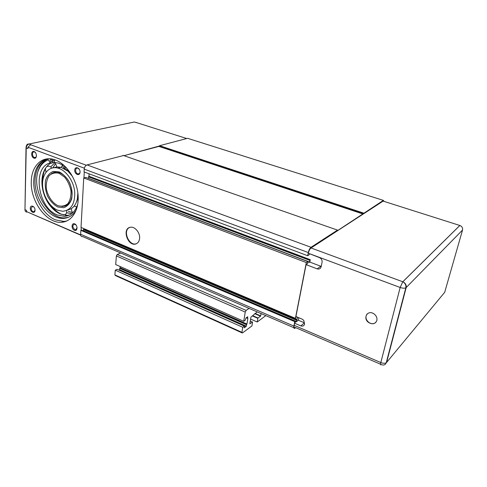 <?xml version="1.0" encoding="UTF-8"?>
<svg xmlns="http://www.w3.org/2000/svg" width="487" height="487" viewBox="0 0 487 487"><rect width="100%" height="100%" fill="white"/><g stroke="black" fill="none" stroke-linecap="round" stroke-linejoin="round"><path stroke-width="0.73" d="M136.518 243.646C129.183 246.86 122.188 230.406 129.639 227.453M139.592 238.502C139.288 241.162 138.156 242.922 136.202 243.786C128.142 247.39 121.446 228.525 130.358 227.265C134.844 226.224 140.305 232.835 139.592 238.502M115.261 270.175L117.13 269.305L244.358 326.126L242.757 327.294L115.261 270.175L114.889 274.899L115.535 275.618L241.923 332.816M119.011 270.133L119.4 269.95L246.118 326.497L246.294 326.168L119.583 269.658L119.4 269.95M119.583 269.658L119.686 268.325L246.525 324.744L246.702 324.415L119.863 268.033L119.686 268.325M119.863 268.033L246.769 324.366L246.946 324.038L120.125 267.71L119.948 267.996M120.125 267.71L120.216 266.553M249.034 308.381L246.124 310.408L117.27 254.482L116.369 255.937L115.699 264.551L243.731 321.286L245.338 320.136L245.929 318.023L247.725 316.745L247.585 318.315L246.306 317.755M117.27 254.482L120.679 252.99M116.369 255.937L245.235 312.07L246.124 310.408M245.235 312.07L243.731 321.286M247.853 318.528L246.946 324.038M246.525 324.744L246.294 326.168M246.118 326.497L244.31 327.824L244.371 326.12L117.142 269.299M242.757 327.294L241.936 332.347L114.889 274.899M257.215 311.905L250.939 317.116L249.819 323.831L252.497 322.059L250.281 321.073L252.51 322.053L251.968 325.894L242.374 333.017L241.936 332.347M261.075 313.573L260.679 315.862L255.085 313.433M254.75 313.677L260.515 316.179L260.679 315.862M260.515 316.179L258.025 318.005L252.674 315.667M252.339 315.911L257.86 318.321L258.025 318.005M257.86 318.321L257.227 321.992L265.811 315.619M257.227 321.992L250.61 319.088M380.542 364.221L295.268 327.471C294.245 328.037 293.886 327.325 294.191 325.34L294.605 323.216L295.134 322.674M295.67 327.648L294.988 328.208C293.965 328.774 293.606 328.061 293.911 326.077L294.775 321.645L295.378 321.365L295.134 322.686M295.353 321.487L296.254 321.87L298.3 320.196L304.466 322.814L300.814 325.876C302.744 326.503 303.991 325.931 304.558 324.159L303.76 320.349L302.159 319.149L295.919 316.507L306.073 264.624L307.662 263.534L307.833 261.556L306.329 262.572L83.74 177.956L81.019 227.411L295.42 318.352L306.329 262.572M296.297 316.672L295.42 318.352M309.452 253.879L309.166 254.731L307.668 255.724L308.295 252.546C308.886 250.05 309.799 248.297 311.029 247.286L337.515 230.114L337.917 230.4L383.372 200.382L384.066 201.411M307.887 261.829L309.336 262.383L309.787 262.073L320.787 266.243L317.153 268.854C319.186 269.421 320.513 268.739 321.128 266.815L322.077 262.17C322.297 260.168 321.475 258.664 319.606 257.672L308.301 253.234C308.892 250.738 309.805 248.985 311.035 247.98L383.111 201.107L383.719 201.295M123.972 155.67L158.902 146.41L363.107 214.024M124.082 155.651L159.127 146.088L363.32 213.629M158.659 146.465L159.596 145.71L187.586 138.302L383.372 200.382L188.615 138.625M123.595 155.511L87.045 164.91C85.444 165.543 84.507 166.95 84.227 169.123L84.074 171.917L307.668 255.724M123.108 155.365L337.515 230.114L123.108 155.365M83.74 177.956L85.876 177.432M83.289 230.838L83.855 228.616M296.254 321.87L297.551 317.195M300.814 325.876L294.605 323.216M294.775 321.645L80.854 230.351L81.682 230.162M309.336 262.383L310.262 259.674L88.951 176.245L89.091 173.798M88.378 178.382L88.951 176.245M317.153 268.854L306.073 264.624M80.854 230.351L80.641 234.308C80.665 236.104 81.384 236.883 82.796 236.639L293.819 327.702M84.281 171.996L83.959 177.895M81.219 227.502L81.067 230.272M35.801 157.77L35.082 157.404M136.877 122.712L136.086 122.456M137.176 122.809L135.502 122.359M136.056 122.45L186.71 138.533L136.056 122.45M28.234 144.012L29.037 144.018C26.523 143.604 26.274 146.453 26.042 147.068L26.243 147.963L27.899 148.578L27.923 147.232L84.367 168.198M26.024 147.871L24.959 209.66L26.243 147.963C26.456 145.887 27.394 144.572 29.05 144.018L30.699 144.627L27.923 147.232M52.377 162.835L54.136 162.415L58.373 163.084L62.677 164.983M65.52 166.828L64.655 167.144L63.59 165.008M49.96 160.18L51.032 159.152L51.36 159.328C52.395 160.82 52.286 161.714 51.038 162.013L49.96 160.18M51.738 159.736L52.091 160.996M62.774 164.32L62.756 164.405C62.561 166.286 63.2 167.589 64.674 168.301L66.384 167.735M76.489 209.41C73.385 215.065 69.02 218.066 63.401 218.413C52.517 218.937 40.445 206.914 36.476 191.981C32.386 177.073 37.237 161.83 47.653 158.805L49.698 162.019L51.056 163.157C52.365 163.322 52.992 162.506 52.925 160.716L52.724 159.194M63.401 218.413L65.112 217.829C48.944 219.339 32.312 191.768 37.645 172.581C39.35 165.866 42.734 161.331 47.787 158.975M65.112 217.829L68.277 217.336M52.925 160.716L54.696 160.284L54.136 162.415M77.817 203.895C75.369 211.729 70.846 215.881 64.229 216.344L57.46 215.017C37.755 207.986 31.783 166.913 50.478 162.865M80.063 172.167C80.312 167.814 74.907 165.805 74.73 170.158C74.481 174.474 79.85 176.519 80.063 172.167M80.051 171.874C79.85 173.463 79.119 174.145 77.847 173.932C76.429 173.329 75.686 172.088 75.619 170.213C75.82 168.587 76.581 167.905 77.89 168.167L79.448 169.525M80.653 234.911L26.517 211.589L26.548 210.341L24.959 209.66C25.001 211.121 25.604 211.924 26.773 212.064M74.365 230.29C77.628 231.733 77.975 225.25 74.694 223.886C71.431 222.48 71.114 228.933 74.365 230.29M34.12 151.518C30.985 150.319 30.827 157.015 33.95 158.159C37.079 159.395 37.268 152.662 34.12 151.518M31.284 181.657C30.34 201.539 46.746 223.777 61.599 222.261C72.137 221.695 79.594 209.465 77.981 194.088C76.465 178.723 65.97 163.364 54.635 159.724C42.107 155.31 31.387 166.012 31.284 181.657M30.267 208.223C30.139 212.155 34.948 214.225 35.04 210.262C35.167 206.299 30.328 204.26 30.267 208.223M77.104 227.673L75.71 229.736L74.821 229.596C72.423 227.38 72.24 225.56 74.274 224.136L76.088 225.024M35.034 210.36L33.64 211.827C32.136 211.498 31.29 210.311 31.107 208.259L32.58 206.378L33.871 206.993M36.495 155.98C36.215 157.24 35.557 157.758 34.528 157.538L34.413 157.496C31.825 156.656 31.898 150.952 34.498 151.956L35.618 152.784M26.517 211.589L80.69 235.184M66.756 221.001L63.961 221.439L55.469 219.862C43.227 214.895 33.116 196.778 33.731 181C34.303 169.494 38.583 162.134 46.563 158.932M65.891 169.592L66.591 169.616M61.867 206.439L65.404 205.995M62.373 206.464C68.04 205.855 71.254 202.208 72.015 195.512C72.246 192.487 72.204 188.189 68.71 181.03C65.873 176.495 62.506 173.603 58.61 172.355C55.835 171.734 53.381 172.228 51.257 173.835M57.636 210.207L62.701 211.273C71.12 210.256 75.126 203.767 74.718 191.799C73.634 180.921 65.989 170.176 57.935 168.1C49.437 165.781 42.466 173.342 42.552 184.165C42.527 194.952 49.376 206.798 57.636 210.207M68.393 211.364L72.021 212.435M55.238 164.21L52.754 167.851M67.45 210.141L71.187 208.734L72.472 213.02M71.187 208.734C74.316 206.738 76.38 203.42 77.384 198.787L77.853 192.992M72.539 176.471L67.918 171.15L60.997 167.309L56.766 166.931L53.68 167.717M69.404 215.071L67.206 215.339L60.412 214.006C55.707 211.948 51.628 208.278 48.183 203.006L48.158 202.963C44.786 197.612 42.765 191.793 42.089 185.498L42.083 185.456C41.511 179.167 42.454 173.762 44.914 169.239L44.932 169.208C46.484 166.475 48.499 164.448 50.965 163.127M76.873 206.64L76.532 206.872M50.703 166.968L55.074 162.494M71.711 213.647L66.567 212.746M76.703 201.32L77.049 201.107M57.825 205.63C52.176 202.799 47.659 196.036 46.283 188.378C46.003 183.325 46.947 179.1 49.12 175.697C51.926 173.183 55.262 172.392 59.128 173.329L64.57 177.079C67.784 181.042 69.921 185.657 70.974 190.922C71.193 196.084 70.158 200.327 67.87 203.645C64.984 206.025 61.636 206.683 57.825 205.63M66.701 170.17L67.516 170.188M77.086 201.021L76.721 201.259M66.463 169.993L67.036 169.884M66.78 170.225L66.865 169.914M460.221 225.621L459.825 225.469L402.792 281.772L400.156 287.482L380.816 362.559C380.347 364.611 380.511 365.274 381.321 364.556C383.689 365.554 385.327 364.964 386.246 362.766L385.406 364.203M459.825 225.469L383.111 201.107L459.825 225.469M462.62 229.602L462.522 230.059C462.894 227.934 462.005 226.406 459.856 225.481L402.828 281.784C405.44 283.044 406.554 284.968 406.17 287.567L405.823 287.823C404.447 288.407 402.56 288.292 400.156 287.482L308.301 253.234M311.035 247.98L402.828 281.784C405.239 283.19 406.237 285.199 405.823 287.823L386.246 362.766C384.888 363.503 383.08 363.43 380.816 362.559L294.191 325.34M376.865 320.476C375.331 323.983 372.61 324.683 368.714 322.571C362.474 318.468 367.515 309.501 373.773 313.738C376.287 315.546 377.315 317.792 376.865 320.476M298.3 320.196L298.787 317.719M309.787 262.073L310.262 259.674M320.787 266.243L321.213 266.377M375.83 322.412C373.803 324.099 371.471 324.117 368.823 322.461C365.664 319.649 365.11 316.8 367.168 313.92M246.233 317.81L247.585 318.401L246.221 317.816M363.698 213.136L159.596 145.71M297.082 319.569L83.831 229.036M83.648 229.316L296.906 319.916M296.845 319.965L83.569 229.347M83.387 229.627L296.668 320.312M296.431 321.523L83.326 230.704M295.305 321.219L81.548 230.095L295.299 321.225M307.833 261.556L85.742 177.384L307.827 261.556M309.519 262.036L88.409 178.26M310.018 260.064L88.677 176.55M88.494 176.824L309.842 260.411M88.762 176.525L310.085 260.021M293.911 326.077L80.641 234.308M84.227 169.123L308.295 252.546M311.029 247.286L87.045 164.91M133.237 122.243L134.369 122L135.897 122.487M29.05 144.018L134.382 122L29.037 144.018M65.855 168.118L66.567 167.93M37.645 172.581C39.611 166.11 43.16 161.848 48.304 159.797M86.315 165.239L30.474 144.676M57.77 206.993L63.706 207.712C67.395 206.385 70.055 203.45 71.686 198.909C72.453 193.723 71.796 188.366 69.714 182.832C66.883 177.749 63.377 174.109 59.189 171.911L53.193 171.406C49.558 172.922 46.995 175.965 45.504 180.531C44.853 185.65 45.547 190.88 47.58 196.224C50.307 201.143 53.704 204.735 57.77 206.993M71.199 174.614L71.279 174.261M444.698 292.297L386.593 362.462L406.17 287.567L462.522 230.059L444.698 292.297M42.74 187.452L42.308 187.276M64.655 167.144L65.428 166.944M51.038 162.013L51.78 161.83M77.847 173.932L79.448 173.494M75.71 229.736L76.289 229.523M33.64 211.827L34.79 211.461M32.58 206.378L32.994 206.251M34.528 157.538L35.91 157.216M63.961 221.439L61.599 222.261M66.579 169.61L65.879 169.579M76.709 207.018L74.194 206.025M78.188 197.375L78.194 199.518M55.08 162.457L56.912 166.919M61.283 167.388L62.567 164.923M42.655 181.724C42.6 176.434 43.635 171.82 45.766 167.869L45.382 169.421L46.04 172.155M51.799 168.076C50.033 166.037 48.25 165.653 46.46 166.931M63.913 168.429L69.032 171.321M61.983 214.523C57.856 212.655 54.167 209.623 50.916 205.411M63.31 214.95C65.812 214.883 66.926 213.403 66.646 210.506M57.935 168.1L60.997 167.309M78.127 197.698L75.966 203.14M64.229 216.344L67.206 215.339M65.861 215.796L66.877 215.985M71.303 174.309L71.224 174.65"/></g></svg>
